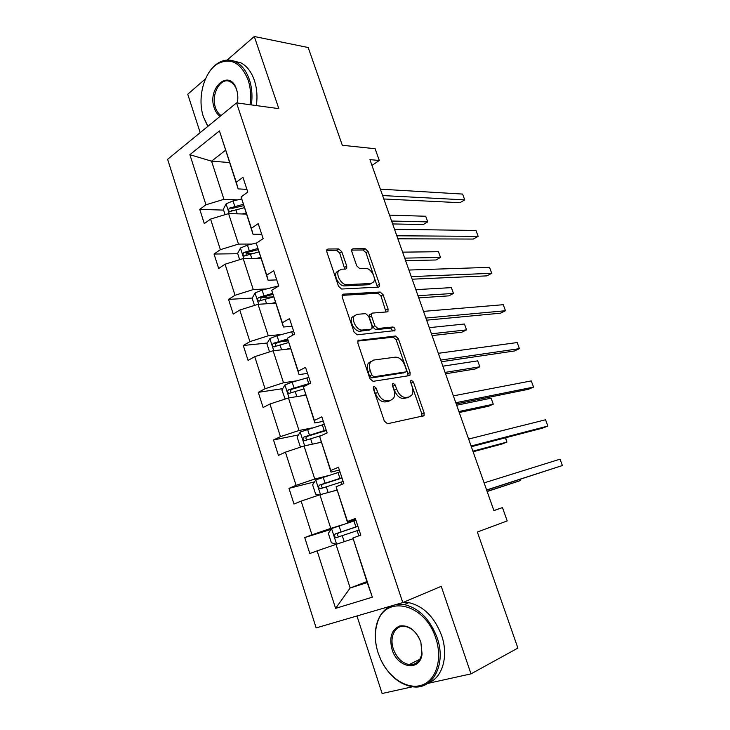 <?xml version="1.0" encoding="UTF-8"?>
<svg xmlns="http://www.w3.org/2000/svg" width="730" height="730" viewBox="0 0 730 730"><rect width="100%" height="100%" fill="white"/><g stroke="black" fill="none" stroke-linecap="round" stroke-linejoin="round"><path stroke-width="1.09" d="M374.088 386.362L373.413 386.818L373.34 388.725L384.345 421.11L387.466 423.747L424.039 415.708L424.139 412.924L413.426 382.055L411.382 380.248L410.798 380.64L410.734 382.502L412.121 386.489C413.262 390.021 413.162 392.904 411.811 395.131L409.156 396.928L406.227 397.467C402.212 397.595 399.018 394.82 396.645 389.145L395.249 385.075L393.132 383.241L392.512 383.661L392.439 385.549L393.844 389.628C394.976 393.169 394.866 396.089 393.497 398.379L390.65 400.323L387.584 400.88C383.396 401.026 380.093 398.197 377.684 392.393L376.269 388.241L374.088 386.362M427.561 683.462L470.996 673.872L517.889 648.085L477.365 532.033L507.195 520.928L502.468 507.587L493.872 510.535M356.97 615.974L382.109 693.5L412.569 686.775M470.996 673.872L441.239 586.327L402.777 602.578L236.538 102.884L278.823 108.633L254.296 36.5L227.13 60.07M205.513 78.822L187.747 94.234L200.193 132.632M254.296 36.5L308.188 47.523L342.315 145.27L375.12 148.728L379.299 160.49L369.918 159.624L493.9 510.608L502.468 507.587M341.804 251.75L338.738 248.921L328.016 249.012L326.867 249.678L326.839 251.914L338.501 286.224L341.631 289.034L378.469 287.127L379.427 286.552L379.463 284.235L368.084 251.458L365.146 248.72L352.9 248.811L351.851 249.423L351.833 251.64L356.733 265.875L359.735 268.64L365.821 268.457C370.685 267.992 376.443 277.92 373.641 281.926L371.023 283.495L346.759 284.645C341.731 285.238 335.69 275.183 338.547 270.949L341.485 269.197L345.628 269.069L346.704 268.43L346.741 266.149L341.804 251.75L339.687 253.054L336.621 250.235L326.657 250.326M358.977 340.025L357.955 340.691L357.882 343.237L369.918 378.669L373.048 381.352L409.174 375.649L410.014 375.092L410.096 372.455L398.361 338.665L395.432 336.028L358.101 340.49M354.087 332.068L342.233 297.21L342.288 294.829L343.374 294.154L380.175 292.036L383.104 294.728L388.031 308.927L387.986 311.327L387.064 311.902L372.565 313.07L371.588 313.681L371.534 316.117L374.864 325.799L377.875 328.491L392.904 327.004C394.601 327.551 395.277 328.746 394.912 330.59L357.216 334.824L354.087 332.068M246.913 189.353L238.144 188.897L219.438 130.898L236.283 182.254L242.944 177.308L247.808 192.072L241.092 196.936L251.385 228.317L258.201 223.626L263.147 238.637L256.276 243.245L266.742 275.146L273.713 270.721L278.741 285.977L271.715 290.321L282.355 322.76L289.491 318.608L294.601 334.121L287.41 338.191L298.232 371.168L305.532 367.309L310.724 383.086L288.66 389.729C287.246 391.079 287.328 392.311 288.898 393.424L303.844 388.953M238.144 188.897L236.283 182.254M402.777 602.578L316.136 627.909L167.617 159.304L236.538 102.884M323.326 421.329L314.885 422.953L303.379 386.863L310.724 383.086M303.379 386.863L314.374 420.416L321.848 416.839L327.131 432.899L319.612 436.376L330.799 470.494L338.446 467.227L343.83 483.57L336.119 486.737L347.507 521.448L355.337 518.501L360.812 535.127L352.928 537.964L372.346 597.186L335.599 608.373L317.13 550.876L309.821 553.513L304.72 537.563L311.975 534.834L301.143 501.108L293.998 504.038L288.98 488.361L296.079 485.331L285.421 452.153L278.44 455.383L273.504 439.953L280.439 436.64L269.954 404.009L263.129 407.513L258.274 392.338L265.054 388.743L254.743 356.651L248.063 360.419L243.291 345.491L249.915 341.631L239.778 310.049L233.244 314.092L228.545 299.391L235.033 295.276L225.05 264.205L218.662 268.485L214.036 254.031L220.378 249.66L210.559 219.082L204.309 223.608L199.755 209.373L205.96 204.774L189.873 154.687L219.438 130.898M252.005 244.057L238.482 244.085L228.581 213.598L246.412 214.082M228.581 213.598L210.559 219.082M238.482 244.085L220.378 249.66M261.705 234.257L253 234.193L241.092 196.936M253 234.193L251.385 228.317M266.687 288.925L253.255 289.564L243.19 258.584L260.902 258.292M243.19 258.584L225.05 264.205M253.255 289.564L235.033 295.276M276.734 279.891L268.093 280.229L256.276 243.245M268.093 280.229L266.742 275.146M281.598 334.513L268.257 335.782L258.037 304.3L275.621 303.196M258.037 304.3L239.778 310.049M268.257 335.782L249.915 341.631M292.009 326.264L283.432 327.022L271.715 290.321M283.432 327.022L282.355 322.76M296.754 380.832L283.514 382.748L273.12 350.756L290.586 348.821M273.12 350.756L254.743 356.651M283.514 382.748L265.054 388.743M307.54 373.404L299.026 374.59L287.41 338.191M299.026 374.59L298.232 371.168M312.148 427.908L299.017 430.499L288.45 397.969L305.779 395.176M288.45 397.969L269.954 404.009M299.017 430.499L280.439 436.64M314.885 422.953L314.374 420.416M327.797 475.75L314.776 479.035L304.036 445.966L321.227 442.28M304.036 445.966L285.421 452.153M314.776 479.035L296.079 485.331M339.368 470.047L331.009 472.127L319.612 436.376M331.009 472.127L330.799 470.494M343.711 524.386L330.799 528.383L319.886 494.767L336.922 490.158M319.886 494.767L301.143 501.108M330.799 528.383L311.975 534.834M355.692 519.587L347.407 522.142L336.119 486.737M347.407 522.142L347.507 521.448M366.898 581.6L350.163 587.997L335.992 544.379L352.882 538.831M335.992 544.379L317.13 550.876M335.599 608.373L350.163 587.997L367.217 582.567L352.928 537.964M371.962 165.418L379.299 160.49M225.488 150.28L211.554 161.166L223.946 199.326L237.56 199.883M229.512 162.544L211.554 161.166L189.873 154.687M367.217 582.567L372.346 597.186M223.946 199.326L205.96 204.774M331.091 529.369L304.72 537.563M314.539 481.846L288.98 488.361M298.433 434.925L273.504 439.953M307.056 384.975L305.925 385.148M282.692 388.652L258.274 392.338M288.085 340.901L281.406 341.585M267.308 343.027L243.291 345.491M273.549 296.864L261.477 297.548M252.224 298.059L228.545 299.391M369.763 284.563L369.097 284.6L369.763 284.563M252.197 253.575L246.147 253.648M237.734 253.748L214.036 254.031M233.271 210.404L231.711 210.35M223.599 210.103L199.755 209.373M373.185 388.013L375.412 393.479C377.821 399.274 381.115 402.093 385.312 401.938L387.584 400.88M390.285 400.496L385.312 401.938M408.663 397.156L403.964 398.507C399.94 398.644 396.746 395.879 394.382 390.212L392.302 384.975M421.858 416.538L421.867 413.928L410.625 382.091M407.942 375.84L407.86 373.532L396.162 339.788L393.233 337.169L357.773 341.083M371.725 374.901L373.906 376.78L405.643 371.926L406.245 371.534L406.3 369.699L404.849 365.511C402.549 359.981 399.401 357.189 395.404 357.143L373.641 360.063L370.53 362.116C369.252 364.325 369.161 367.135 370.247 370.548L371.725 374.901L369.471 376.014L371.652 377.894L373.906 376.78M403.854 372.793L371.652 377.894M371.26 361.213L368.294 363.248C367.017 365.447 366.916 368.258 367.993 371.661L370.247 370.548M369.471 376.014L367.993 371.661M342.078 295.358L378.021 293.241L380.175 292.036M386.033 311.984L380.951 295.924L378.021 293.241M370.548 314.247L369.407 314.876L369.344 317.304L372.665 326.967L375.676 329.659L390.723 328.153L392.904 327.004M392.923 331.128L390.723 328.153M356.997 314.329L354.223 316.081C351.157 320.452 357.271 330.909 362.363 330.024L370.977 329.175L371.953 328.555L372.017 326.064L368.687 316.355L365.648 313.635L356.997 314.329M354.588 315.561L352.033 317.285C348.958 321.656 355.063 332.095 360.155 331.21L362.363 330.024M369.635 329.887L360.155 331.21M344.779 269.096L339.687 253.054M338.829 270.529L336.402 272.235C333.537 276.469 339.569 286.507 344.596 285.904L346.759 284.645M371.278 283.477L368.878 284.727L344.596 285.904M377.501 287.182L365.976 252.726L363.038 249.988L351.632 250.098M348.867 540.145L352.864 538.786M336.448 544.233L331.384 542.755L328.336 533.329L331.666 528.557L355.921 520.289M357.882 526.239L335.526 533.84C333.984 535.273 334.148 536.568 336.019 537.709L359.123 530.007M487.156 491.527L520.709 480.468L520.289 479.309M336.019 537.709L339.039 536.742C336.959 535.619 336.849 534.314 338.711 532.836L357.919 526.348M487.102 491.372L520.709 480.468L520.481 479.245M486.673 490.149L562.383 465.53L486.6 489.967M560.047 459.17L562.383 465.53L560.047 459.17L484.099 482.877M378.131 652.976L381.024 660.194C389.756 678.681 408.179 690.169 422.232 684.977C436.357 680.004 442.745 658.624 435.783 638.221C424.878 602.898 384.673 594.357 377.218 623.402C374.481 632.472 374.791 642.327 378.131 652.976M396.463 604.422L404.256 604.577C419.029 608.09 429.988 619.14 437.142 637.737C446.587 663.926 432.981 690.087 412.715 686.793C399.456 684.485 388.898 675.633 381.042 660.239L378.085 652.848C374.663 641.962 374.353 631.879 377.154 622.59C379.755 614.642 384.281 609.148 390.723 606.101M392.037 649.417C389.026 637.381 391.581 629.57 399.721 625.975C408.791 624.834 415.826 630.191 420.845 642.035L422.068 653.952C420.097 672.065 397.375 668.133 392.037 649.417M420.745 641.935L420.745 641.926C417.414 633.193 412.258 628.037 405.278 626.449C395.432 624.524 389.063 636.806 393.351 648.943C396.691 657.858 401.974 663.077 409.202 664.592C416.063 665.03 420.298 661.243 421.904 653.24L420.845 642.035M403.526 602.259L408.818 602.633C423.564 606.101 434.505 617.078 441.632 635.565C448.859 656.069 442.426 678.006 428.136 683.07M410.57 664.692L409.712 664.337M250.052 104.719C251.275 95.931 250.618 87.655 248.072 79.88C240.863 62.579 230.689 57.232 217.558 63.829C203.825 71.978 197.036 98.422 203.469 116.964L207.922 126.308M207.32 75.199C210.249 69.834 213.826 65.8 218.06 63.09C224.037 59.44 230.023 59.084 236.009 62.023C241.94 65.216 246.375 71.047 249.341 79.515C251.932 87.454 252.607 95.922 251.366 104.901M207.776 126.427L203.405 116.754M220.15 116.298C217.522 114.601 215.56 111.827 214.264 107.985C206.782 87.728 229.84 67.799 236.556 89.452L236.556 89.452C237.934 93.723 238.19 98.231 237.332 102.994M237.305 92.254L236.684 90.018C235.306 86.021 233.208 83.284 230.397 81.806C220.843 76.312 210.596 94.471 215.487 107.629C216.719 111.288 218.589 113.916 221.09 115.532M233.454 60.937L241.046 62.908C246.959 66.092 251.403 71.896 254.35 80.318C256.942 88.221 257.608 96.643 256.367 105.576M332.871 491.253L336.858 489.967M319.256 494.977L315.606 494.046L312.595 484.766L315.853 479.875L339.979 471.881M341.905 477.73L319.649 485.021C318.152 486.417 318.289 487.686 320.05 488.826L343.127 481.435M473.104 451.76L501.966 444.023L506.912 442.088L505.379 437.827M322.906 487.996C321.109 486.764 321.09 485.496 322.861 484.182L342.005 478.041M472.903 451.176L506.912 442.088L505.653 437.763M317.139 443.156L321.109 441.933M302.184 446.587L300.076 446.121L297.119 436.996L300.295 431.987L324.284 424.249M459.243 412.514L488.425 406.263L493.288 404.201L491.117 398.178L456.67 405.214M326.182 430.007L304.027 436.987C302.576 438.356 302.676 439.606 304.337 440.738L321.875 435.326M306.983 439.98C305.523 438.657 305.624 437.434 307.275 436.321L326.346 430.508M458.896 411.519L493.288 404.201L491.117 398.178M471.324 446.724L542.609 428.108L547.874 426.055L471.087 446.021M545.565 419.777L547.874 426.055L545.565 419.777L468.614 439.04M456.213 403.918L528.383 389.291L533.557 387.101L455.794 402.732M531.276 380.905L533.557 387.101L531.276 380.905L453.366 395.861M301.654 395.842L305.624 394.684M285.174 399.036L281.889 389.993L284.992 384.874L292.155 382.146L308.854 377.383M445.574 373.796L475.057 368.997L479.838 366.798L477.694 360.857L442.882 366.177M291.407 392.713C290.212 391.362 290.385 390.194 291.927 389.227L307.75 384.619M445.081 372.4L479.838 366.798L477.694 360.857M441.312 361.742L514.34 350.993L519.422 348.657L440.728 360.082M517.178 342.552L519.422 348.657L517.178 342.552L438.329 353.302M286.425 349.278L290.376 348.192M269.543 351.906L266.897 343.739L269.927 338.51L277.017 335.754L293.661 331.265M432.069 335.59L461.862 332.196L466.561 329.878L464.453 324.01L429.276 327.66M287.611 338.976L273.54 343.237C272.162 344.56 272.217 345.774 273.704 346.869L288.532 342.58M276.123 346.193C275.155 344.843 275.392 343.748 276.834 342.89L287.821 339.833M431.439 333.802L466.561 329.878L464.453 324.01M426.63 320.178L500.488 313.188L505.479 310.734L425.882 318.052M503.262 304.702L505.479 310.734L503.262 304.702L423.519 311.372M271.441 303.461L275.374 302.43M254.478 305.414L252.142 298.214L255.108 292.885L262.116 290.093L278.705 285.877M418.755 297.876L448.831 295.86L453.458 293.433L451.368 287.629L415.854 289.655M272.527 293.396L258.657 297.475C257.316 298.78 257.352 299.975 258.758 301.061L273.558 296.909M261.751 300.851C260.281 299.665 260.354 298.479 261.97 297.293L272.792 294.427M417.989 295.714L453.458 293.433L451.368 287.629M412.158 279.198L486.81 275.876L491.719 273.294L411.245 276.624M489.529 267.344L491.719 273.294L489.529 267.344L408.919 270.045M256.686 258.356L260.61 257.398M239.659 259.679L237.624 253.401L240.517 247.972L247.452 245.152L256.777 242.907M405.606 260.665L435.965 259.99L440.509 257.435L438.456 251.713L402.604 252.151M257.717 248.529L244.012 252.434C242.707 253.721 242.725 254.898 244.048 255.974L258.821 251.959M246.95 255.847C245.681 254.624 245.818 253.474 247.351 252.398L258.091 249.715M404.712 258.128L440.509 257.435L438.456 251.713M397.887 238.801L473.314 239.057L478.141 236.347L396.819 235.79M475.978 230.47L478.141 236.347L475.978 230.47L394.529 229.302M242.168 213.972L246.074 213.069M225.077 214.666L223.334 209.291L226.154 203.77L233.025 200.914L241.657 198.962M392.63 223.928L423.254 224.557L427.734 221.893L425.7 216.244L389.528 215.14M243.209 204.336L229.594 208.105C228.326 209.373 228.326 210.541 229.585 211.6L244.322 207.712M229.594 208.105L232.952 208.214L243.656 205.678M391.608 221.035L427.734 221.893L425.7 216.244M383.816 198.98L459.982 202.703L464.736 199.874L382.602 195.549M462.601 194.071L464.736 199.874L462.601 194.071L380.348 189.152M375.412 393.479L377.684 392.393M388.369 401.381L390.65 400.323M392.986 386.152L395.249 385.075M394.382 390.212L396.645 389.145M403.964 398.507L406.227 397.467M406.893 397.969L409.156 396.928M411.182 383.104L413.426 382.055M421.867 413.928L424.139 412.924M373.997 389.327L376.269 388.241M393.233 337.169L395.432 336.028M396.162 339.788L398.361 338.665M407.86 373.532L410.096 372.455M403.407 373.003L405.643 371.926M342.334 294.756L343.374 294.154M380.951 295.924L383.104 294.728M385.869 310.095L388.031 308.927M369.344 317.304L371.534 316.117M372.665 326.967L374.864 325.799M375.676 329.659L377.875 328.491M368.778 330.343L370.977 329.175M344.606 267.426L346.741 266.149M368.878 284.727L371.023 283.495M351.823 249.468L352.9 248.811M363.038 249.988L365.146 248.72M365.976 252.726L368.084 251.458M377.319 285.448L379.463 284.235M326.83 249.742L328.016 249.012M336.621 250.235L338.738 248.921M331.584 528.675L336.612 544.178M357.134 530.683L358.832 535.838M353.94 520.955L355.893 526.914M342.26 535.729L344.204 541.678M339.067 525.947L341.019 531.942M338.711 532.836L335.526 533.84M315.771 480.002L320.507 494.593M341.138 482.065L341.895 484.364M337.99 472.502L339.924 478.36M326.31 486.846L328.162 492.531M323.171 477.228L325.096 483.123M322.861 484.182L319.649 485.021M300.212 432.114L304.666 445.829M322.313 424.833L324.211 430.6M310.624 438.766L312.385 444.178M307.54 429.304L309.429 435.098M307.275 436.321L304.027 436.987M284.91 385.002L289.089 397.868M306.874 377.93L308.744 383.606M295.194 391.462L296.873 396.609M292.155 382.146L294.017 387.849M291.927 389.227L288.66 389.729M269.854 338.638L273.759 350.683M291.69 331.776L292.803 335.143M280.001 344.916L281.607 349.816M277.017 335.754L278.842 341.366M276.834 342.89L273.54 343.237M255.026 293.013L258.685 304.255M276.743 286.352L276.98 287.063M265.063 299.108L266.578 303.762M262.116 290.093L263.922 295.613M261.97 297.293L258.657 297.475M240.444 248.109L243.838 258.575M250.353 254.022L251.795 258.438M247.452 245.152L249.231 250.582M247.351 252.398L244.012 252.434M226.081 203.907L229.238 213.616M235.872 209.647L237.241 213.835M233.025 200.914L234.768 206.261M422.405 416.428L424.039 415.708M408.681 375.722L410.014 375.092M368.294 363.248L370.53 362.116M386.9 311.911L387.986 311.327M369.407 314.876L371.588 313.681M394.118 331L394.912 330.59M352.033 317.285L354.223 316.081M345.637 269.069L346.704 268.43M336.402 272.235L338.547 270.949M378.405 287.136L379.427 286.552M408.818 602.633L404.256 604.577M409.202 664.592L419.85 659.281M421.904 653.24L422.068 653.952M377.218 623.402L377.154 622.59M204.245 119.136L204.427 119.711M236.684 90.018L236.556 89.452M241.046 62.908L236.009 62.023M217.558 63.829L218.06 63.09M322.122 488.279L320.05 488.826M305.76 440.436L304.337 440.738M290.065 393.242L288.898 393.424M274.736 346.759L273.704 346.869M259.707 301.006L258.758 301.061M244.915 255.965L244.048 255.974M230.361 211.618L229.585 211.6"/></g></svg>

